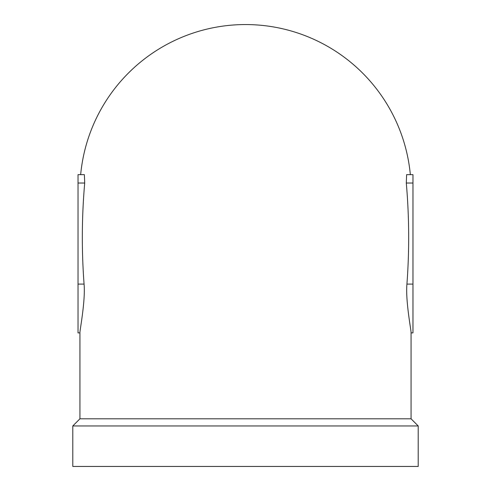 <?xml version="1.0" encoding="UTF-8"?>
<svg xmlns="http://www.w3.org/2000/svg" width="491" height="491" viewBox="0 0 491 491"><rect width="100%" height="100%" fill="white"/><g stroke="black" fill="none" stroke-linecap="round" stroke-linejoin="round"><path stroke-width="0.74" d="M412.968 284.099L412.968 174.655L406.628 174.655L406.296 183.026C409.236 216.758 409.445 250.447 406.929 284.099L412.968 284.099L412.968 332.898L411.065 332.898M406.929 284.099C405.394 300.952 411.415 331.554 411.065 332.702L411.065 418.805L418.209 425.955L72.791 425.955L72.791 466.45L418.209 466.45L418.209 425.955M84.704 183.026L84.372 174.655L78.032 174.655L78.032 183.026L84.704 183.026C81.764 216.758 81.555 250.447 84.071 284.099C85.606 300.952 79.585 331.554 79.935 332.702L79.935 418.805L411.065 418.805M80.659 174.655A165.565 165.565 0 0 1 410.341 174.655M79.935 418.805L72.791 425.955M84.071 284.099L78.032 284.099L78.032 183.026M78.032 284.099L78.032 332.898L79.935 332.898M406.296 183.026L412.968 183.026"/></g></svg>
